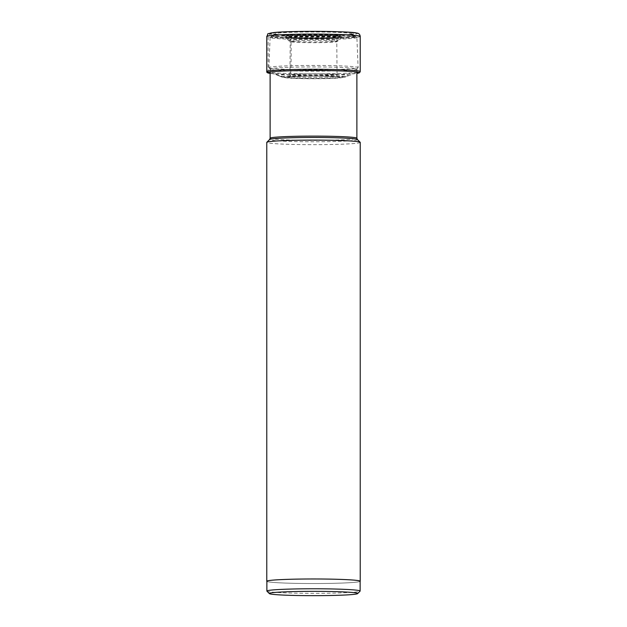 <?xml version="1.0" encoding="UTF-8"?>
<svg xmlns="http://www.w3.org/2000/svg" width="627" height="627" viewBox="0 0 627 627"><rect width="100%" height="100%" fill="white"/><g stroke="black" fill="none" stroke-linecap="round" stroke-linejoin="round"><path stroke-width="0.47" stroke-dasharray="3.13 2.35" d="M353.252 33.012A40.935 1.999 180 0 0 303.734 31.554A40.935 1.999 180 0 0 273.748 33.968A40.935 1.999 180 0 0 275.598 34.25A40.935 1.999 180 0 0 313.5 35.488A40.935 1.999 180 0 0 351.402 34.25A40.935 1.999 180 0 0 353.252 33.012M344.654 76.416A32.079 1.567 0 0 1 345.132 77.05A32.079 1.567 0 0 1 344.356 77.215A32.079 1.567 0 0 1 313.5 78.359A32.079 1.567 0 0 1 282.644 77.215A32.079 1.567 0 0 1 282.346 77.16A32.079 1.567 0 0 1 281.868 77.05A32.079 1.567 0 0 1 307.003 75.256A32.079 1.567 0 0 1 344.654 76.416M285.183 77.654A29.155 1.426 180 0 0 285.45 77.701A29.155 1.426 180 0 0 313.5 78.736A29.155 1.426 180 0 0 341.55 77.701A29.155 1.426 180 0 0 341.817 76.972A29.155 1.426 0 0 0 306.548 75.93A29.155 1.426 0 0 0 285.183 77.654L288.122 77.662A2.547 2.469 -78.8 0 0 290.622 75.216A455.766 442.082 -78.8 0 0 290.912 38.043L290.897 37.565A1.356 1.317 -78.8 0 0 289.713 36.272A122.633 118.95 101.2 0 1 276.429 34.297A38.176 1.865 0 0 1 276.327 34.273A38.176 1.865 0 0 1 304.604 32.032A38.176 1.865 0 0 1 350.571 33.403A38.176 1.865 -0 0 1 350.673 34.273A38.176 1.865 -0 0 1 348.855 34.556A38.176 1.865 -0 0 1 313.5 35.715A38.176 1.865 -0 0 1 278.145 34.556A38.176 1.865 -0 0 1 276.429 34.297L270.982 33.999A2.947 2.853 -78.8 0 0 268.129 36.977L268.129 72.121A1.152 1.121 -78.8 0 0 269.218 73.257A23.395 22.69 101.2 0 1 279.634 76.032A13.951 13.528 -78.8 0 0 282.346 77.16L285.183 77.654M266.93 591.167A46.625 2.281 180 0 0 268.215 591.598A46.625 2.281 180 0 0 317.967 593.322A46.625 2.281 180 0 0 360.07 591.167M360.125 581.253A46.625 2.281 0 0 1 319.104 583.518A46.625 2.281 0 0 1 268.215 581.793A46.625 2.281 0 0 1 266.875 581.253M266.875 581.401A46.727 2.281 180 0 0 268.129 581.801A46.727 2.281 180 0 0 317.623 583.525A46.727 2.281 180 0 0 360.125 581.401M360.227 142.384A46.727 2.281 0 0 1 319.112 144.649A46.727 2.281 0 0 1 268.129 142.925A46.727 2.281 0 0 1 266.773 142.384M271.373 69.566A43.381 2.116 0 0 1 270.159 69.15A43.381 2.116 0 0 1 270.119 69.064A43.381 2.116 0 0 1 308.288 66.956A43.381 2.116 0 0 1 355.627 68.555A43.381 2.116 0 0 1 356.881 69.064A43.381 2.116 0 0 1 356.841 69.15A43.381 2.116 0 0 1 317.818 71.172A43.381 2.116 0 0 1 271.373 69.566M270.182 68.139A44.611 2.179 180 0 0 317.944 69.785A44.611 2.179 180 0 0 358.072 67.708A44.611 2.179 180 0 0 358.111 67.614A44.611 2.179 180 0 0 356.818 67.097A44.611 2.179 0 0 0 308.186 65.451A44.611 2.179 0 0 0 268.889 67.614A44.611 2.179 0 0 0 268.928 67.708A44.611 2.179 0 0 0 270.182 68.139M356.896 37.424A43.396 2.116 180 0 1 318.759 39.532A43.396 2.116 180 0 1 271.358 37.933A43.396 2.116 0 0 1 270.104 37.424A43.396 2.116 0 0 1 270.166 37.306A43.396 2.116 0 0 1 309.479 35.316A43.396 2.116 0 0 1 355.642 36.922A43.396 2.116 180 0 1 356.834 37.306A43.396 2.116 180 0 1 356.896 37.424L358.111 67.614M356.018 32.98A43.78 2.14 0 0 1 323.94 35.567A43.78 2.14 0 0 1 270.982 33.999M360.227 36.429A46.727 2.281 0 0 1 319.112 38.702A46.727 2.281 0 0 1 268.129 36.977A46.727 2.281 0 0 1 266.773 36.429M266.773 71.58A46.727 2.281 180 0 0 268.129 72.121A46.727 2.281 180 0 0 319.112 73.845A46.727 2.281 180 0 0 360.227 71.58M270.119 73.414A45.599 2.226 180 0 0 313.5 74.958A45.599 2.226 180 0 0 356.881 73.414M281.868 77.05L278.764 75.773A34.877 1.701 0 0 0 279.634 76.032A34.877 1.701 180 0 0 316.149 77.325A34.877 1.701 180 0 0 348.236 75.773A34.877 1.701 180 0 0 347.366 75.216A34.877 1.701 0 0 0 307.779 73.947A34.877 1.701 0 0 0 278.764 75.773L273.035 73.641C268.262 73.398 287.276 75.091 312.928 74.95C335.688 75.138 357.421 73.625 353.965 73.641L345.132 77.05M288.122 77.662A26.138 1.278 180 0 0 319.731 78.594A26.138 1.278 180 0 0 338.878 77.05A26.138 1.278 180 0 0 307.269 76.118A26.138 1.278 180 0 0 288.122 77.662M276.327 34.273L292.19 36.578L289.556 36.225L290.246 37.769L289.94 74.934A23.56 1.152 0 0 0 290.622 75.216A23.56 1.152 180 0 0 316.361 76.079A23.56 1.152 180 0 0 337.06 74.934A23.56 1.152 180 0 0 336.378 74.668A23.56 1.152 0 0 0 310.694 73.798A23.56 1.152 0 0 0 289.94 74.934L288.475 77.05C283.678 76.4 330.609 75.358 338.345 77.003L337.06 74.934L336.754 37.769A23.254 1.136 0 0 1 316.274 38.898A23.254 1.136 0 0 1 290.912 38.043A23.254 1.136 0 0 1 290.246 37.769L290.246 37.769A23.254 1.136 0 0 1 310.686 36.64A23.254 1.136 0 0 1 336.088 37.502A23.254 1.136 0 0 1 336.754 37.769L336.777 37.291A23.277 1.136 180 0 0 336.103 37.024A23.277 1.136 180 0 0 310.686 36.162A23.277 1.136 180 0 0 290.223 37.291A23.277 1.136 180 0 0 290.897 37.565A23.277 1.136 180 0 0 316.274 38.419A23.277 1.136 180 0 0 336.777 37.291L337.444 36.225L334.834 36.578A24.492 1.199 180 0 0 334.834 36.578A24.492 1.199 180 0 0 337.287 35.7A24.492 1.199 180 0 0 307.653 34.83A24.492 1.199 180 0 0 289.713 36.272A24.492 1.199 180 0 0 292.166 36.578A24.492 1.199 180 0 0 292.19 36.578A24.492 1.199 180 0 0 313.5 37.189A24.492 1.199 180 0 0 334.81 36.578L350.673 34.273M357.406 139.515A43.953 2.147 0 0 1 319.848 141.741A43.953 2.147 0 0 1 270.809 140.135A43.953 2.147 0 0 1 270.801 140.127A43.953 2.147 0 0 1 269.594 139.515M270.119 138.23A43.381 2.116 180 0 0 271.366 138.739A43.381 2.116 180 0 0 271.373 138.739A43.381 2.116 180 0 0 318.712 140.338A43.381 2.116 180 0 0 356.881 138.23M272.416 36.954A42.307 2.069 0 0 1 271.264 36.342A42.307 2.069 0 0 1 309.581 34.399A42.307 2.069 0 0 1 354.584 35.966A42.307 2.069 0 0 1 355.736 36.342A42.307 2.069 0 0 1 319.739 38.506A42.307 2.069 0 0 1 272.416 36.954M352.797 35.378A40.465 1.975 180 0 0 303.844 33.936A40.465 1.975 180 0 0 274.203 36.327A40.465 1.975 180 0 0 280.026 36.962A40.465 1.975 180 0 0 349.929 36.719A40.465 1.975 180 0 0 310.553 33.882A40.465 1.975 180 0 0 280.026 36.962A40.465 1.975 180 0 0 346.974 36.962A40.465 1.975 180 0 0 316.447 33.882A40.465 1.975 180 0 0 277.071 36.719A40.465 1.975 180 0 0 346.974 36.962A40.465 1.975 180 0 0 352.797 35.378M285.794 37.22A28.528 1.395 0 0 1 306.681 35.535A28.528 1.395 0 0 1 341.198 36.554A28.528 1.395 0 0 1 341.206 36.562A28.528 1.395 0 0 1 337.107 37.675A28.528 1.395 0 0 1 289.893 37.675A28.528 1.395 0 0 1 285.802 37.228A28.528 1.395 0 0 1 285.794 37.22M286.586 37.628A27.713 1.356 180 0 0 286.594 37.628A27.713 1.356 180 0 0 316.259 38.655A27.713 1.356 180 0 0 341.19 37.361A27.713 1.356 180 0 0 340.414 36.985A27.713 1.356 180 0 0 340.406 36.977A27.713 1.356 180 0 0 309.566 35.966A27.713 1.356 180 0 0 285.81 37.361A27.713 1.356 180 0 0 286.586 37.628M289.494 41.014A24.719 1.207 0 0 1 289.486 41.014A24.719 1.207 0 0 1 288.804 40.779A24.719 1.207 0 0 1 310.004 39.532A24.719 1.207 0 0 1 337.506 40.441A24.719 1.207 0 0 1 337.514 40.441A24.719 1.207 0 0 1 338.196 40.779A24.719 1.207 0 0 1 315.945 41.931A24.719 1.207 0 0 1 289.494 41.014M291.289 41.829A22.87 1.121 180 0 0 318.955 42.652A22.87 1.121 180 0 0 335.711 41.296A22.87 1.121 180 0 0 308.045 40.481A22.87 1.121 180 0 0 291.289 41.829M270.119 73.422L290.277 74.644L313.508 74.958L337.138 74.637L356.881 73.422M341.55 77.701L344.356 77.215M285.45 77.701L282.644 77.215M348.855 34.556L351.402 34.25M278.145 34.556L275.598 34.25M270.119 72.042L270.119 69.064M356.881 72.246L356.881 69.064M356.841 69.15L358.072 67.708M270.159 69.15L268.928 67.708M270.104 37.424L268.889 67.614M356.834 37.306L353.479 35.418C346.59 33.983 313.649 33.466 291.579 34.164L274.791 35.206L271.264 36.342L270.166 37.306M337.107 37.675L346.974 36.962C332.569 38.106 294.431 38.106 280.026 36.962L289.893 37.675L285.528 37.142L288.804 40.779L290.81 41.79C291.265 42.385 313.641 43.044 327.082 42.471C340.516 41.735 335.523 41.86 338.196 40.779L341.472 37.142L337.107 37.675"/><path stroke-width="0.94" d="M270.598 594.02A44.172 2.155 180 0 0 317.732 595.65A44.172 2.155 180 0 0 357.625 593.604A44.172 2.155 180 0 0 356.402 592.985A44.172 2.155 180 0 0 307.12 591.363A44.172 2.155 180 0 0 269.375 593.604A44.172 2.155 180 0 0 270.598 594.02M357.625 593.604L360.07 591.167A46.625 2.281 180 0 0 360.125 591.049A46.625 2.281 180 0 0 358.785 590.509A46.625 2.281 180 0 0 307.896 588.792A46.625 2.281 180 0 0 266.875 591.049A46.625 2.281 180 0 0 266.93 591.167L269.375 593.604M266.875 591.049L266.875 581.253A46.625 2.281 0 0 1 307.896 578.995A46.625 2.281 0 0 1 358.785 580.712A46.625 2.281 0 0 1 360.125 581.253L360.125 591.049M360.125 581.401A46.727 2.281 180 0 0 360.227 581.253A46.727 2.281 180 0 0 358.871 580.712A46.727 2.281 180 0 0 307.888 578.987A46.727 2.281 180 0 0 266.773 581.253A46.727 2.281 180 0 0 266.875 581.401M266.773 581.253L266.773 142.384A46.727 2.281 0 0 1 266.836 142.274A46.727 2.281 0 0 1 309.025 140.111A46.727 2.281 0 0 1 358.871 141.835A46.727 2.281 0 0 1 360.164 142.274A46.727 2.281 0 0 1 360.227 142.384L360.227 581.253M270.982 33.999A43.78 2.14 0 0 1 303.06 31.413A43.78 2.14 0 0 1 356.018 32.98M266.773 36.429A46.727 2.281 0 0 1 307.888 34.164A46.727 2.281 0 0 1 358.871 35.888A46.727 2.281 0 0 1 360.227 36.429C359.945 34.297 358.738 33.168 356.591 33.035C352.327 31.217 288.185 30.645 273.168 32.635C264.97 34.383 269.148 32.878 266.773 36.429L266.773 71.58A46.727 2.281 180 0 1 307.888 69.307A46.727 2.281 180 0 1 358.871 71.031A46.727 2.281 180 0 1 360.227 71.58L360.227 36.429M356.881 73.414A45.599 2.226 180 0 0 357.782 72.199A45.599 2.226 0 0 0 302.622 70.561A45.599 2.226 0 0 0 269.218 73.257A45.599 2.226 180 0 0 270.119 73.414M357.406 139.515L356.881 138.23A43.381 2.116 180 0 0 355.634 137.728A43.381 2.116 180 0 0 355.627 137.728A43.381 2.116 180 0 0 308.288 136.13A43.381 2.116 180 0 0 270.119 138.23L269.594 139.515A43.953 2.147 0 0 1 309.291 137.485A43.953 2.147 0 0 1 356.191 139.108A43.953 2.147 0 0 1 356.199 139.108A43.953 2.147 0 0 1 357.406 139.515L360.164 142.274M266.773 71.58C266.538 72.309 267.282 72.865 269.022 73.241L270.119 73.422M356.881 73.422L359.561 72.716L360.227 71.58M269.594 139.515L266.836 142.274M270.119 138.23L270.119 72.042M356.881 138.23L356.881 72.246"/></g></svg>
